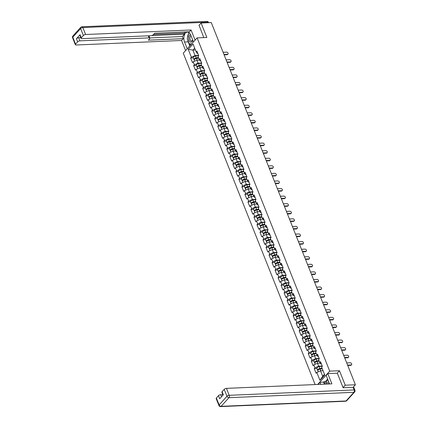 <?xml version="1.0" encoding="UTF-8"?>
<svg xmlns="http://www.w3.org/2000/svg" width="428" height="428" viewBox="0 0 428 428"><rect width="100%" height="100%" fill="white"/><g stroke="black" fill="none" stroke-linecap="round" stroke-linejoin="round"><path stroke-width="0.64" d="M343.063 387.608L345.236 385.205L339.479 370.734L329.721 371.151L197.099 37.894L183.264 53.179L315.136 384.558M329.721 371.151L317.688 384.446M323.049 370.707L320.519 370.819L322.691 376.282L319.951 380.337L324.766 375.019L321.626 367.128L322.343 366.331L320.508 361.719L319.791 362.511L320.727 363.944L321.385 363.912M319.951 380.337L316.811 372.446L316.089 373.243L314.254 368.626L316.934 368.513M322.236 366.052L318.678 366.202L314.976 367.834L314.254 368.626M314.976 367.834L313.794 364.87L313.077 365.667L311.242 361.05L313.917 360.938M319.218 358.477L315.666 358.627L311.959 360.258L311.242 361.05M311.959 360.258L310.781 357.294L310.059 358.086L308.224 353.475L310.905 353.362M316.201 350.901L312.649 351.051L308.946 352.677L308.224 353.475M308.946 352.677L307.764 349.719L307.047 350.511L305.212 345.899L307.887 345.781M313.189 343.32L309.637 343.475L305.929 345.102L305.212 345.899M305.929 345.102L304.752 342.143L304.03 342.935L302.195 338.323L304.875 338.206M310.172 335.745L306.619 335.9L302.917 337.526L302.195 338.323M302.917 337.526L301.735 334.562L301.018 335.359L299.177 330.748L301.858 330.63M307.16 328.169L303.607 328.324L299.9 329.951L299.177 330.748M299.9 329.951L298.723 326.987L298 327.784L296.165 323.167L298.846 323.054M304.142 320.593L300.59 320.749L296.882 322.375L296.165 323.167M296.882 322.375L295.705 319.411L294.988 320.208L293.148 315.591L295.828 315.479M301.13 313.018L297.578 313.168L293.87 314.799L293.148 315.591M293.87 314.799L292.693 311.835L291.971 312.633L290.136 308.016L292.816 307.903M298.113 305.442L294.56 305.592L290.853 307.224L290.136 308.016M290.853 307.224L289.676 304.26L288.954 305.052L287.118 300.44L289.799 300.328M295.101 297.867L291.548 298.016L287.841 299.648L287.118 300.44M287.841 299.648L286.658 296.684L285.941 297.476L284.106 292.864L286.781 292.747M292.083 290.291L288.531 290.441L284.823 292.067L284.106 292.864M284.823 292.067L283.646 289.109L282.924 289.9L281.089 285.289L283.769 285.171M289.071 282.71L285.513 282.865L281.811 284.492L281.089 285.289M281.811 284.492L280.629 281.533L279.912 282.325L278.077 277.713L280.752 277.595M286.054 275.134L282.501 275.29L278.794 276.916L278.077 277.713M278.794 276.916L277.617 273.952L276.895 274.749L275.06 270.138L277.74 270.02M283.036 267.559L279.484 267.714L275.782 269.34L275.06 270.138M275.782 269.34L274.599 266.377L273.883 267.174L272.048 262.557L274.723 262.444M280.024 259.983L276.472 260.138L272.764 261.765L272.048 262.557M272.764 261.765L271.587 258.801L270.865 259.598L269.03 254.981L271.71 254.869M277.007 252.408L273.455 252.557L269.752 254.189L269.03 254.981M269.752 254.189L268.57 251.225L267.853 252.022L266.013 247.405L268.693 247.293M273.995 244.832L270.442 244.982L266.735 246.614L266.013 247.405M266.735 246.614L265.558 243.65L264.836 244.441L263.001 239.83L265.681 239.717M270.978 237.256L267.425 237.406L263.718 239.033L263.001 239.83M263.718 239.033L262.541 236.074L261.824 236.866L259.983 232.254L262.664 232.137M267.965 229.676L264.413 229.831L260.706 231.457L259.983 232.254M260.706 231.457L259.529 228.499L258.806 229.29L256.971 224.679L259.646 224.561M264.948 222.1L261.396 222.255L257.688 223.881L256.971 224.679M257.688 223.881L256.511 220.918L255.789 221.715L253.954 217.103L256.634 216.985M261.936 214.524L258.384 214.679L254.676 216.306L253.954 217.103M254.676 216.306L253.494 213.342L252.777 214.139L250.942 209.527L253.617 209.41M258.919 206.949L255.366 207.104L251.659 208.73L250.942 209.527M251.659 208.73L250.482 205.766L249.759 206.564L247.924 201.946L250.605 201.834M255.907 199.373L252.349 199.523L248.647 201.155L247.924 201.946M248.647 201.155L247.464 198.191L246.747 198.988L244.912 194.371L247.587 194.259M252.889 191.798L249.337 191.947L245.629 193.579L244.912 194.371M245.629 193.579L244.452 190.615L243.73 191.407L241.895 186.795L244.575 186.683M249.872 184.222L246.319 184.372L242.617 186.003L241.895 186.795M242.617 186.003L241.435 183.04L240.718 183.831L238.883 179.22L241.558 179.102M246.86 176.646L243.307 176.796L239.6 178.423L238.883 179.22M239.6 178.423L238.423 175.464L237.701 176.256L235.865 171.644L238.546 171.526M243.842 169.065L240.29 169.221L236.582 170.847L235.865 171.644M236.582 170.847L235.405 167.888L234.688 168.68L232.848 164.068L235.528 163.951M240.83 161.49L237.278 161.645L233.57 163.271L232.848 164.068M233.57 163.271L232.393 160.307L231.671 161.105L229.836 156.493L232.516 156.375M237.813 153.914L234.26 154.069L230.553 155.696L229.836 156.493M230.553 155.696L229.376 152.732L228.659 153.529L226.819 148.912L229.499 148.8M234.801 146.339L231.248 146.494L227.541 148.12L226.819 148.912M227.541 148.12L226.359 145.156L225.642 145.953L223.807 141.336L226.482 141.224M231.783 138.763L228.231 138.913L224.523 140.544L223.807 141.336M224.523 140.544L223.346 137.581L222.624 138.378L220.789 133.761L223.47 133.648M228.771 131.187L225.219 131.337L221.511 132.969L220.789 133.761M221.511 132.969L220.329 130.005L219.612 130.797L217.777 126.185L220.452 126.073M225.754 123.612L222.202 123.762L218.494 125.388L217.777 126.185M218.494 125.388L217.317 122.429L216.595 123.221L214.76 118.609L217.44 118.492M222.742 116.036L219.184 116.186L215.482 117.812L214.76 118.609M215.482 117.812L214.3 114.854L213.583 115.646L211.748 111.034L214.423 110.916M219.725 108.455L216.172 108.61L212.465 110.237L211.748 111.034M212.465 110.237L211.288 107.273L210.565 108.07L208.73 103.458L211.411 103.341M216.707 100.88L213.155 101.035L209.453 102.661L208.73 103.458M209.453 102.661L208.27 99.697L207.553 100.494L205.718 95.883L208.393 95.765M213.695 93.304L210.143 93.459L206.435 95.086L205.718 95.883M206.435 95.086L205.258 92.122L204.536 92.919L202.701 88.302L205.381 88.189M210.678 85.728L207.125 85.878L203.418 87.51L202.701 88.302M203.418 87.51L202.241 84.546L201.524 85.343L199.683 80.726L202.364 80.614M207.666 78.153L204.113 78.303L200.406 79.934L199.683 80.726M200.406 79.934L199.229 76.97L198.506 77.768L196.671 73.151L199.352 73.038M204.648 70.577L201.096 70.727L197.388 72.359L196.671 73.151M197.388 72.359L196.211 69.395L195.494 70.187L193.654 65.575L196.334 65.463M201.636 63.002L198.084 63.151L194.376 64.778L193.654 65.575M194.376 64.778L193.194 61.819L192.477 62.611L190.642 57.999L193.317 57.882M198.619 55.421L195.066 55.576L191.359 57.202L190.642 57.999M191.359 57.202L188.218 49.311L193.033 43.993L196.174 51.884L197.115 53.313L197.768 53.286M319.791 362.511L318.609 359.552L319.331 358.755L317.496 354.143L316.774 354.935L315.596 351.976L316.313 351.179L314.478 346.568L313.761 347.359L312.579 344.396L313.301 343.604L311.466 338.987L310.744 339.784L309.567 336.82L310.284 336.028L308.449 331.411L307.732 332.208L306.55 329.244L307.272 328.453L305.437 323.835L304.715 324.633L303.538 321.669L304.255 320.872L302.419 316.26L301.697 317.057L300.52 314.093L301.242 313.296L299.402 308.684L298.685 309.481L297.508 306.518L298.225 305.72L296.39 301.109L295.668 301.9L294.491 298.942L295.213 298.145L293.373 293.533L292.656 294.325L291.473 291.366L292.196 290.569L290.361 285.958L289.638 286.749L288.461 283.785L289.178 282.994L287.343 278.377L286.626 279.174L285.444 276.21L286.166 275.418L284.331 270.801L283.609 271.598L282.432 268.634L283.149 267.842L281.314 263.225L280.597 264.023L279.414 261.059L280.137 260.261L278.302 255.65L277.579 256.447L276.402 253.483L277.119 252.686L275.284 248.074L274.567 248.866L273.385 245.907L274.107 245.11L272.267 240.499L271.55 241.29L270.373 238.332L271.09 237.535L269.255 232.923L268.533 233.715L267.356 230.751L268.078 229.959L266.237 225.347L265.521 226.139L264.344 223.175L265.06 222.383L263.225 217.766L262.503 218.564L261.326 215.6L262.043 214.808L260.208 210.191L259.491 210.988L258.309 208.024L259.031 207.232L257.196 202.615L256.474 203.412L255.297 200.448L256.014 199.651L254.179 195.04L253.462 195.837L252.279 192.873L253.001 192.076L251.166 187.464L250.444 188.256L249.267 185.297L249.984 184.5L248.149 179.888L247.432 180.68L246.25 177.722L246.972 176.924L245.137 172.313L244.415 173.105L243.238 170.141L243.955 169.349L242.12 164.732L241.403 165.529L240.22 162.565L240.943 161.773L239.102 157.156L238.385 157.953L237.208 154.989L237.925 154.198L236.09 149.581L235.368 150.378L234.191 147.414L234.913 146.617L233.073 142.005L232.356 142.802L231.179 139.838L231.896 139.041L230.061 134.429L229.338 135.227L228.161 132.263L228.878 131.466L227.043 126.854L226.326 127.646L225.144 124.687L225.866 123.89L224.031 119.278L223.309 120.07L222.132 117.106L222.849 116.314L221.014 111.703L220.297 112.494L219.115 109.531L219.837 108.739L218.002 104.122L217.28 104.919L216.103 101.955L216.819 101.163L214.984 96.546L214.268 97.343L213.085 94.379L213.807 93.588L211.972 88.971L211.25 89.768L210.073 86.804L210.79 86.007L208.955 81.395L208.238 82.192L207.056 79.228L207.778 78.431L205.938 73.819L205.221 74.611L204.044 71.653L204.761 70.855L202.926 66.244L202.203 67.035L201.026 64.077L201.749 63.28L199.908 58.668L199.191 59.46L198.014 56.496L198.731 55.704L196.896 51.087L196.174 51.884M320.192 363.126L317.501 363.244L318.678 366.202M317.501 363.244L313.794 364.87M317.18 355.55L314.489 355.663L315.666 358.627M316.774 354.935L317.715 356.364L318.368 356.337M314.489 355.663L310.781 357.294M314.163 347.975L311.472 348.087L312.649 351.051M313.761 347.359L314.698 348.788L315.35 348.761M311.472 348.087L307.764 349.719M311.145 340.399L308.454 340.511L309.637 343.475M310.744 339.784L311.686 341.212L312.338 341.186M308.454 340.511L304.752 342.143M308.133 332.824L305.442 332.936L306.619 335.9M307.732 332.208L308.668 333.637L309.321 333.61M305.442 332.936L301.735 334.562M305.116 325.243L302.425 325.36L303.607 328.324M304.715 324.633L305.656 326.061L306.309 326.034M302.425 325.36L298.723 326.987M302.104 317.667L299.413 317.785L300.59 320.749M301.697 317.057L302.639 318.486L303.291 318.453M299.413 317.785L295.705 319.411M299.086 310.091L296.395 310.209L297.578 313.168M298.685 309.481L299.621 310.91L300.279 310.878M296.395 310.209L292.693 311.835M296.074 302.516L293.383 302.633L294.56 305.592M295.668 301.9L296.609 303.329L297.262 303.302M293.383 302.633L289.676 304.26M293.057 294.94L290.366 295.053L291.548 298.016M292.656 294.325L293.592 295.753L294.25 295.727M290.366 295.053L286.658 296.684M290.045 287.365L287.354 287.477L288.531 290.441M289.638 286.749L290.58 288.178L291.233 288.151M287.354 287.477L283.646 289.109M287.028 279.789L284.336 279.901L285.513 282.865M286.626 279.174L287.562 280.602L288.221 280.575M284.336 279.901L280.629 281.533M284.01 272.208L281.324 272.326L282.501 275.29M283.609 271.598L284.55 273.027L285.203 273M281.324 272.326L277.617 273.952M280.998 264.632L278.307 264.75L279.484 267.714M280.597 264.023L281.533 265.451L282.186 265.424M278.307 264.75L274.599 266.377M277.981 257.057L275.29 257.175L276.472 260.138M277.579 256.447L278.521 257.875L279.174 257.843M275.29 257.175L271.587 258.801M274.969 249.481L272.278 249.599L273.455 252.557M274.567 248.866L275.504 250.3L276.156 250.268M272.278 249.599L268.57 251.225M271.951 241.906L269.26 242.023L270.442 244.982M271.55 241.29L272.492 242.719L273.144 242.692M269.26 242.023L265.558 243.65M268.939 234.33L266.248 234.442L267.425 237.406M268.533 233.715L269.474 235.143L270.127 235.116M266.248 234.442L262.541 236.074M265.922 226.754L263.231 226.867L264.413 229.831M265.521 226.139L266.457 227.568L267.115 227.541M263.231 226.867L259.529 228.499M262.91 219.179L260.219 219.291L261.396 222.255M262.503 218.564L263.445 219.992L264.097 219.965M260.219 219.291L256.511 220.918M259.892 211.598L257.201 211.716L258.384 214.679M259.491 210.988L260.427 212.416L261.085 212.39M257.201 211.716L253.494 213.342M256.88 204.022L254.189 204.14L255.366 207.104M256.474 203.412L257.415 204.841L258.068 204.814M254.189 204.14L250.482 205.766M253.863 196.447L251.172 196.564L252.349 199.523M253.462 195.837L254.398 197.265L255.056 197.233M251.172 196.564L247.464 198.191M250.845 188.871L248.16 188.989L249.337 191.947M250.444 188.256L251.386 189.684L252.039 189.657M248.16 188.989L244.452 190.615M247.833 181.295L245.142 181.408L246.319 184.372M247.432 180.68L248.368 182.109L249.021 182.082M245.142 181.408L241.435 183.04M244.816 173.72L242.125 173.832L243.307 176.796M244.415 173.105L245.356 174.533L246.009 174.506M242.125 173.832L238.423 175.464M241.804 166.144L239.113 166.257L240.29 169.221M241.403 165.529L242.339 166.957L242.992 166.931M239.113 166.257L235.405 167.888M238.787 158.563L236.096 158.681L237.278 161.645M238.385 157.953L239.322 159.382L239.98 159.355M236.096 158.681L232.393 160.307M235.775 150.988L233.083 151.105L234.26 154.069M235.368 150.378L236.31 151.806L236.962 151.78M233.083 151.105L229.376 152.732M232.757 143.412L230.066 143.53L231.248 146.494M232.356 142.802L233.292 144.231L233.95 144.199M230.066 143.53L226.359 145.156M229.745 135.837L227.054 135.954L228.231 138.913M229.338 135.227L230.28 136.655L230.933 136.623M227.054 135.954L223.346 137.581M226.728 128.261L224.037 128.379L225.219 131.337M226.326 127.646L227.263 129.074L227.921 129.047M224.037 128.379L220.329 130.005M223.716 120.685L221.025 120.798L222.202 123.762M223.309 120.07L224.251 121.499L224.903 121.472M221.025 120.798L217.317 122.429M220.698 113.11L218.007 113.222L219.184 116.186M220.297 112.494L221.233 113.923L221.891 113.896M218.007 113.222L214.3 114.854M217.681 105.534L214.995 105.646L216.172 108.61M217.28 104.919L218.221 106.347L218.874 106.321M214.995 105.646L211.288 107.273M214.669 97.953L211.978 98.071L213.155 101.035M214.268 97.343L215.204 98.772L215.856 98.745M211.978 98.071L208.27 99.697M211.651 90.378L208.96 90.495L210.143 93.459M211.25 89.768L212.192 91.196L212.844 91.169M208.96 90.495L205.258 92.122M208.639 82.802L205.948 82.92L207.125 85.878M208.238 82.192L209.174 83.621L209.827 83.588M205.948 82.92L202.241 84.546M205.622 75.226L202.931 75.344L204.113 78.303M205.221 74.611L206.157 76.045L206.815 76.013M202.931 75.344L199.229 76.97M202.61 67.651L199.919 67.763L201.096 70.727M202.203 67.035L203.145 68.464L203.798 68.437M199.919 67.763L196.211 69.395M199.592 60.075L196.901 60.188L198.084 63.151M199.191 59.46L200.127 60.888L200.786 60.862M196.901 60.188L193.194 61.819M195.425 50.001L192.894 50.113L195.066 55.576M194.681 48.134L192.894 50.113L188.218 49.311M197.099 37.894L206.858 37.471L201.096 23L198.924 25.402M201.096 23L211.272 22.566L355.411 384.772L345.236 385.205M223.036 395.108L221.897 392.241A1.723 0.712 -21.7 0 1 222.105 391.668L224.208 389.341A1.723 0.712 -21.7 0 1 226.433 388.367L229.194 395.312L354.154 389.945L353.111 387.324L355.411 384.772M322.691 376.282L324.483 374.302M320.519 370.819L316.811 372.446M339.479 370.734L337.259 373.184M227.964 54.099L227.605 54.495A1.289 0.899 -137.8 0 1 227.081 54.72L227.439 54.324A1.289 0.899 42.2 0 0 227.964 54.099A1.289 0.899 42.2 0 0 227.873 52.858A1.289 0.899 42.2 0 0 226.573 52.136L223.1 52.286M227.081 54.72L224.117 54.848M227.439 54.324L223.967 54.474M194.633 61.188L194.221 60.145A1.894 0.786 -21.7 0 1 196.527 58.476L198.651 58.112M198.597 60.118L199.518 59.957M194.248 59.792A1.894 0.786 -21.7 0 1 193.986 59.562A1.894 0.786 -21.7 0 1 196.292 57.892L198.421 57.529M193.986 59.562L193.242 57.689A1.894 0.786 -21.7 0 1 195.548 56.02L198.646 55.49M198.549 57.85L196.078 58.272A1.15 0.476 158.3 0 0 194.681 59.283A1.15 0.476 158.3 0 0 194.681 59.289M190.583 34.722A3.734 2.188 -92.5 0 0 188.689 37.685A3.734 2.188 -92.5 0 0 189.925 41.741A3.734 2.188 -92.5 0 0 192.814 40.291M191.07 35.904A2.557 1.498 -92.5 0 0 189.914 38.028A2.557 1.498 -92.5 0 0 190.77 40.676A2.557 1.498 -92.5 0 0 191.514 40.97A2.557 1.498 -92.5 0 0 192.664 39.916M191.749 43.806L189.31 43.923L187.223 38.681L188.769 33.197L189.551 33.149M191.787 43.763L189.31 43.923M328.747 381.872A3.734 2.188 -92.5 0 0 326.965 384.05M329.18 383.071A2.557 1.498 -92.5 0 0 328.33 383.991M325.863 384.098L326.917 380.348L328.11 380.273M187.234 48.792L184.538 42.019A6.457 3.793 -92.5 0 1 184.222 35.529A6.457 3.793 -92.5 0 1 187.373 32.127A6.457 3.793 -92.5 0 1 190.765 35.139L193.461 41.917M195.093 40.109L191.065 29.987L189.433 31.79L154.594 33.288L153.294 34.722A1.723 0.712 158.3 0 1 151.068 35.701L81.855 38.67A1.723 0.712 158.3 0 1 81.085 38.392L79.849 35.283A1.723 0.712 -21.7 0 1 80.052 34.705L76.43 38.713A1.723 0.712 -21.7 0 1 78.65 37.734L80.785 37.643M154.508 33.379L186.533 31.913M153.475 34.524L184.099 33.207L185.131 32.063M184.099 33.207L184.484 34.176L182.355 36.53L183.205 38.67L181.574 40.473L76.125 44.999A1.723 0.712 158.3 0 1 75.355 44.721A1.723 0.712 158.3 0 1 75.563 44.143L77.666 41.816L76.43 38.713M185.602 50.595L181.574 40.473M191.065 29.987L85.616 34.513A1.723 0.712 158.3 0 0 83.396 35.492L81.288 37.814A1.723 0.712 158.3 0 0 81.085 38.392M78.65 37.734L79.886 40.842L149.105 37.867A1.723 0.712 158.3 0 1 149.875 38.151A1.723 0.712 158.3 0 1 149.666 38.729L148.366 40.162L183.205 38.67M79.886 40.842A1.723 0.712 158.3 0 0 77.666 41.816M199.063 25.247L203.781 37.605M151.753 35.583L184.484 34.176M148.773 35.797A1.723 0.712 -21.7 0 1 149.024 36.011L149.875 38.151M149.784 37.932L182.355 36.53M189.829 45.93L188.208 41.864L184.538 42.019M189.246 32.854A6.457 3.793 -92.5 0 0 188.957 33.186M188.652 33.619A6.457 3.793 -92.5 0 0 187.539 37.573M187.641 39.729A6.457 3.793 -92.5 0 0 188.208 41.864M189.657 43.907L190.267 45.438M189.395 32.993L189.123 33.175M191.054 43.849L191.252 44.352M329.394 383.943A6.457 3.793 -92.5 0 0 328.913 382.29L326.168 375.393L327.8 373.591L331.877 383.841L226.433 388.367M320.754 384.317L319.941 382.274L318.309 384.077L318.443 384.414M327.655 379.128L325.446 381.567L324.055 381.626L323.611 382.113L319.941 382.274M224.208 389.341L226.974 396.285A1.723 1.198 42.2 0 0 228.948 397.687A1.723 1.011 87.5 0 0 229.194 395.312A1.723 0.712 158.3 0 0 226.974 396.285L219.141 404.936A1.723 0.712 158.3 0 0 218.933 405.514L216.172 398.57A1.723 0.712 -21.7 0 1 216.375 397.992L219.141 404.936A1.723 1.198 -137.8 0 0 221.116 406.338A1.723 1.011 87.5 0 1 220.607 406.6L345.562 401.234A1.723 1.011 87.5 0 0 346.07 400.972L353.903 392.321L228.948 397.687L221.116 406.338L346.07 400.972A1.723 1.198 42.2 0 0 346.766 400.672L354.598 392.021A1.723 1.723 0 0 0 354.924 390.224L353.881 387.602A1.723 0.712 -21.7 0 0 353.111 387.324L343.122 387.752L337.323 373.184L327.8 373.591M222.838 394.6L220.704 394.691L221.533 396.772M216.375 397.992L218.478 395.67A1.723 0.712 -21.7 0 1 220.704 394.691M218.478 395.67L219.719 398.778L223.341 394.776L222.105 391.668M324.424 384.157L323.611 382.113M324.055 381.626L325.05 384.13M325.446 381.567L326.109 383.226M230.981 61.675L230.617 62.071A1.289 0.899 -137.8 0 1 230.098 62.295L230.457 61.9A1.289 0.899 42.2 0 0 230.981 61.675A1.289 0.899 42.2 0 0 230.885 60.434A1.289 0.899 42.2 0 0 229.585 59.717L226.112 59.861M230.098 62.295L227.134 62.424M230.457 61.9L226.984 62.049M233.993 69.25L233.635 69.646A1.289 0.899 -137.8 0 1 233.11 69.871L233.469 69.475A1.289 0.899 42.2 0 0 233.993 69.25A1.289 0.899 42.2 0 0 233.902 68.009A1.289 0.899 42.2 0 0 232.602 67.292L229.13 67.442M233.11 69.871L230.146 69.999M233.469 69.475L229.996 69.625M237.01 76.826L236.652 77.222A1.289 0.899 -137.8 0 1 236.128 77.452L236.486 77.051A1.289 0.899 42.2 0 0 237.01 76.826A1.289 0.899 42.2 0 0 236.914 75.585A1.289 0.899 42.2 0 0 235.614 74.868L232.142 75.018M236.128 77.452L233.164 77.575M236.486 77.051L233.014 77.201M240.022 84.402L239.664 84.803A1.289 0.899 -137.8 0 1 239.14 85.028L239.503 84.626A1.289 0.899 42.2 0 0 240.022 84.402A1.289 0.899 42.2 0 0 239.931 83.16A1.289 0.899 42.2 0 0 238.631 82.444L235.159 82.593M239.14 85.028L236.176 85.151M239.503 84.626L236.026 84.776M243.04 91.977L242.681 92.378A1.289 0.899 -137.8 0 1 242.157 92.603L242.516 92.207A1.289 0.899 42.2 0 0 243.04 91.977A1.289 0.899 42.2 0 0 242.944 90.741A1.289 0.899 42.2 0 0 241.649 90.019L238.171 90.169M242.157 92.603L239.193 92.732M242.516 92.207L239.043 92.352M197.65 68.764L197.233 67.72A1.894 0.786 -21.7 0 1 199.539 66.051L201.668 65.687M201.615 67.694L202.535 67.533M197.265 67.367A1.894 0.786 -21.7 0 1 197.003 67.137A1.894 0.786 -21.7 0 1 199.309 65.468L201.438 65.104M197.003 67.137L196.259 65.265A1.894 0.786 -21.7 0 1 198.565 63.595L201.663 63.066M201.567 65.425L199.095 65.848A1.15 0.476 158.3 0 0 197.693 66.859A1.15 0.476 158.3 0 0 197.699 66.864M200.662 76.339L200.251 75.296A1.894 0.786 -21.7 0 1 202.556 73.627L204.68 73.263M204.627 75.269L205.547 75.114M200.277 74.948A1.894 0.786 -21.7 0 1 200.015 74.713A1.894 0.786 -21.7 0 1 202.321 73.044L204.45 72.68M200.015 74.713L199.271 72.846A1.894 0.786 -21.7 0 1 201.577 71.176L204.675 70.641M204.579 73.001L202.107 73.423A1.15 0.476 158.3 0 0 200.711 74.435A1.15 0.476 158.3 0 0 200.711 74.44M203.68 83.915L203.263 82.872A1.894 0.786 -21.7 0 1 205.568 81.202L207.698 80.838M207.644 82.845L208.564 82.69M203.295 82.524A1.894 0.786 -21.7 0 1 203.032 82.288A1.894 0.786 -21.7 0 1 205.338 80.619L207.468 80.255M203.032 82.288L202.289 80.421A1.894 0.786 -21.7 0 1 204.595 78.752L207.692 78.222M207.596 80.576L205.124 81.004A1.15 0.476 158.3 0 0 203.723 82.016A1.15 0.476 158.3 0 0 203.728 82.016M206.692 91.49L206.28 90.447A1.894 0.786 -21.7 0 1 208.586 88.778L210.715 88.414M210.656 90.42L211.576 90.265M206.307 90.099A1.894 0.786 -21.7 0 1 206.045 89.864A1.894 0.786 -21.7 0 1 208.35 88.195L210.48 87.831M206.045 89.864L205.301 87.997A1.894 0.786 -21.7 0 1 207.607 86.328L210.704 85.798M210.608 88.157L208.136 88.58A1.15 0.476 158.3 0 0 206.74 89.591L206.74 89.591M209.709 99.066L209.292 98.023A1.894 0.786 -21.7 0 1 211.598 96.353L213.727 95.99M213.674 97.996L214.594 97.841M209.324 97.675A1.894 0.786 -21.7 0 1 209.062 97.44A1.894 0.786 -21.7 0 1 211.368 95.776L213.497 95.407M209.062 97.44L208.318 95.572A1.894 0.786 -21.7 0 1 210.624 93.903L213.722 93.374M213.626 95.733L211.154 96.156A1.15 0.476 158.3 0 0 209.757 97.167L209.757 97.167M246.052 99.553L245.693 99.954A1.289 0.899 -137.8 0 1 245.169 100.179L245.533 99.783A1.289 0.899 42.2 0 0 246.052 99.553A1.289 0.899 42.2 0 0 245.961 98.317A1.289 0.899 42.2 0 0 244.661 97.595L241.189 97.745M245.169 100.179L242.205 100.307M245.533 99.783L242.055 99.933M212.721 106.642L212.309 105.604A1.894 0.786 -21.7 0 1 214.615 103.934L216.745 103.565M216.686 105.577L217.606 105.416M212.341 105.251A1.894 0.786 -21.7 0 1 212.074 105.021A1.894 0.786 -21.7 0 1 214.38 103.351L216.509 102.988M212.074 105.021L211.33 103.148A1.894 0.786 -21.7 0 1 213.636 101.479L216.734 100.949M216.638 103.309L214.166 103.731A1.15 0.476 158.3 0 0 212.769 104.742A1.15 0.476 158.3 0 0 212.769 104.748M249.069 107.134L248.711 107.53A1.289 0.899 -137.8 0 1 248.186 107.754L248.545 107.358A1.289 0.899 42.2 0 0 249.069 107.134A1.289 0.899 42.2 0 0 248.978 105.893A1.289 0.899 42.2 0 0 247.678 105.17L244.201 105.32M248.186 107.754L245.223 107.883M248.545 107.358L245.073 107.508M215.739 114.223L215.321 113.179A1.894 0.786 -21.7 0 1 217.627 111.51L219.757 111.146M219.703 113.153L220.623 112.992M215.354 112.826A1.894 0.786 -21.7 0 1 215.091 112.596A1.894 0.786 -21.7 0 1 217.397 110.927L219.527 110.563M215.091 112.596L214.348 110.724A1.894 0.786 -21.7 0 1 216.654 109.054L219.751 108.525M219.655 110.884L217.183 111.307A1.15 0.476 158.3 0 0 215.787 112.318A1.15 0.476 158.3 0 0 215.787 112.323M252.087 114.709L251.723 115.105A1.289 0.899 -137.8 0 1 251.204 115.33L251.562 114.934A1.289 0.899 42.2 0 0 252.087 114.709A1.289 0.899 42.2 0 0 251.99 113.468A1.289 0.899 42.2 0 0 250.69 112.746L247.218 112.896M251.204 115.33L248.235 115.458M251.562 114.934L248.085 115.084M218.751 121.798L218.339 120.755A1.894 0.786 -21.7 0 1 220.645 119.086L222.774 118.722M222.715 120.728L223.635 120.568M218.371 120.402A1.894 0.786 -21.7 0 1 218.109 120.172A1.894 0.786 -21.7 0 1 220.415 118.503L222.539 118.139M218.109 120.172L217.36 118.299A1.894 0.786 -21.7 0 1 219.666 116.63L222.769 116.1M222.667 118.46L220.195 118.882A1.15 0.476 158.3 0 0 218.799 119.894A1.15 0.476 158.3 0 0 218.799 119.899M255.099 122.285L254.74 122.681A1.289 0.899 -137.8 0 1 254.216 122.906L254.574 122.51A1.289 0.899 42.2 0 0 255.099 122.285A1.289 0.899 42.2 0 0 255.008 121.044A1.289 0.899 42.2 0 0 253.708 120.327L250.23 120.471M254.216 122.906L251.252 123.034M254.574 122.51L251.102 122.659M221.768 129.374L221.351 128.33A1.894 0.786 -21.7 0 1 223.657 126.661L225.786 126.297M225.733 128.304L226.653 128.143M221.383 127.983A1.894 0.786 -21.7 0 1 221.121 127.747A1.894 0.786 -21.7 0 1 223.427 126.078L225.556 125.714M221.121 127.747L220.377 125.875A1.894 0.786 -21.7 0 1 222.683 124.211L225.781 123.676M225.684 126.035L223.213 126.458A1.15 0.476 158.3 0 0 221.816 127.469A1.15 0.476 158.3 0 0 221.816 127.474M258.116 129.861L257.752 130.256A1.289 0.899 -137.8 0 1 257.233 130.481L257.592 130.085A1.289 0.899 42.2 0 0 258.116 129.861A1.289 0.899 42.2 0 0 258.02 128.619A1.289 0.899 42.2 0 0 256.72 127.902L253.248 128.052M257.233 130.481L254.269 130.61M257.592 130.085L254.12 130.235M224.786 136.949L224.368 135.906A1.894 0.786 -21.7 0 1 226.674 134.237L228.803 133.873M228.745 135.879L229.67 135.724M224.4 135.558A1.894 0.786 -21.7 0 1 224.138 135.323A1.894 0.786 -21.7 0 1 226.444 133.654L228.573 133.29M224.138 135.323L223.395 133.456A1.894 0.786 -21.7 0 1 225.7 131.787L228.798 131.257M228.702 133.611L226.225 134.034A1.15 0.476 158.3 0 0 224.828 135.05A1.15 0.476 158.3 0 0 224.834 135.05M261.128 137.436L260.77 137.832A1.289 0.899 -137.8 0 1 260.245 138.062L260.604 137.661A1.289 0.899 42.2 0 0 261.128 137.436A1.289 0.899 42.2 0 0 261.037 136.195A1.289 0.899 42.2 0 0 259.737 135.478L256.265 135.628M260.245 138.062L257.281 138.185M260.604 137.661L257.132 137.811M227.798 144.525L227.386 143.482A1.894 0.786 -21.7 0 1 229.692 141.812L231.816 141.449M231.762 143.455L232.682 143.3M227.412 143.134A1.894 0.786 -21.7 0 1 227.15 142.899A1.894 0.786 -21.7 0 1 229.456 141.229L231.585 140.866M227.15 142.899L226.407 141.031A1.894 0.786 -21.7 0 1 228.713 139.362L231.81 138.833M231.714 141.186L229.242 141.614A1.15 0.476 158.3 0 0 227.846 142.626L227.846 142.626M264.146 145.012L263.782 145.413A1.289 0.899 -137.8 0 1 263.263 145.638L263.621 145.236A1.289 0.899 42.2 0 0 264.146 145.012A1.289 0.899 42.2 0 0 264.049 143.771A1.289 0.899 42.2 0 0 262.749 143.054L259.277 143.203M263.263 145.638L260.299 145.766M263.621 145.236L260.149 145.386M230.815 152.101L230.398 151.057A1.894 0.786 -21.7 0 1 232.704 149.388L234.833 149.024M234.779 151.031L235.7 150.875M230.43 150.709A1.894 0.786 -21.7 0 1 230.168 150.474A1.894 0.786 -21.7 0 1 232.474 148.805L234.603 148.441M230.168 150.474L229.424 148.607A1.894 0.786 -21.7 0 1 231.73 146.938L234.828 146.408M234.731 148.767L232.26 149.19A1.15 0.476 158.3 0 0 230.858 150.201A1.15 0.476 158.3 0 0 230.863 150.201M267.158 152.587L266.799 152.989A1.289 0.899 -137.8 0 1 266.275 153.213L266.633 152.817A1.289 0.899 42.2 0 0 267.158 152.587A1.289 0.899 42.2 0 0 267.067 151.351A1.289 0.899 42.2 0 0 265.767 150.629L262.294 150.779M266.275 153.213L263.311 153.342M266.633 152.817L263.161 152.962M233.827 159.676L233.415 158.633A1.894 0.786 -21.7 0 1 235.721 156.964L237.845 156.6M237.791 158.606L238.712 158.451M233.442 158.285A1.894 0.786 -21.7 0 1 233.18 158.05A1.894 0.786 -21.7 0 1 235.486 156.386L237.615 156.017M233.18 158.05L232.436 156.183A1.894 0.786 -21.7 0 1 234.742 154.513L237.84 153.984M237.743 156.343L235.272 156.766A1.15 0.476 158.3 0 0 233.875 157.777L233.875 157.777M270.175 160.168L269.817 160.564A1.289 0.899 -137.8 0 1 269.292 160.789L269.651 160.393A1.289 0.899 42.2 0 0 270.175 160.168A1.289 0.899 42.2 0 0 270.079 158.927A1.289 0.899 42.2 0 0 268.779 158.205L265.307 158.355M269.292 160.789L266.328 160.917M269.651 160.393L266.179 160.543M236.845 167.257L236.427 166.214A1.894 0.786 -21.7 0 1 238.733 164.545L240.862 164.181M240.809 166.187L241.729 166.027M236.459 165.861A1.894 0.786 -21.7 0 1 236.197 165.631A1.894 0.786 -21.7 0 1 238.503 163.961L240.632 163.598M236.197 165.631L235.454 163.758A1.894 0.786 -21.7 0 1 237.759 162.089L240.857 161.559M240.761 163.919L238.289 164.341A1.15 0.476 158.3 0 0 236.887 165.352A1.15 0.476 158.3 0 0 236.893 165.358M273.187 167.744L272.829 168.14A1.289 0.899 -137.8 0 1 272.304 168.364L272.668 167.969A1.289 0.899 42.2 0 0 273.187 167.744A1.289 0.899 42.2 0 0 273.096 166.503A1.289 0.899 42.2 0 0 271.796 165.78L268.324 165.93M272.304 168.364L269.34 168.493M272.668 167.969L269.191 168.118M239.857 174.833L239.445 173.789A1.894 0.786 -21.7 0 1 241.75 172.12L243.88 171.756M243.821 173.763L244.741 173.602M239.471 173.436A1.894 0.786 -21.7 0 1 239.209 173.206A1.894 0.786 -21.7 0 1 241.515 171.537L243.644 171.173M239.209 173.206L238.466 171.334A1.894 0.786 -21.7 0 1 240.771 169.665L243.869 169.135M243.773 171.494L241.301 171.917A1.15 0.476 158.3 0 0 239.905 172.928A1.15 0.476 158.3 0 0 239.905 172.933M276.204 175.32L275.846 175.715A1.289 0.899 -137.8 0 1 275.322 175.94L275.68 175.544A1.289 0.899 42.2 0 0 276.204 175.32A1.289 0.899 42.2 0 0 276.108 174.078A1.289 0.899 42.2 0 0 274.813 173.356L271.336 173.506M275.322 175.94L272.358 176.069M275.68 175.544L272.208 175.694M242.874 182.408L242.457 181.365A1.894 0.786 -21.7 0 1 244.763 179.696L246.892 179.332M246.838 181.338L247.759 181.178M242.489 181.012A1.894 0.786 -21.7 0 1 242.227 180.782A1.894 0.786 -21.7 0 1 244.532 179.113L246.662 178.749M242.227 180.782L241.483 178.909A1.894 0.786 -21.7 0 1 243.789 177.24L246.886 176.711M246.79 179.07L244.318 179.493A1.15 0.476 158.3 0 0 242.922 180.504A1.15 0.476 158.3 0 0 242.922 180.509M279.216 182.895L278.858 183.291A1.289 0.899 -137.8 0 1 278.334 183.516L278.698 183.12A1.289 0.899 42.2 0 0 279.216 182.895A1.289 0.899 42.2 0 0 279.126 181.654A1.289 0.899 42.2 0 0 277.825 180.937L274.353 181.081M278.334 183.516L275.37 183.644M278.698 183.12L275.22 183.27M245.886 189.984L245.474 188.941A1.894 0.786 -21.7 0 1 247.78 187.271L249.909 186.908M249.85 188.914L250.771 188.759M245.506 188.593A1.894 0.786 -21.7 0 1 245.239 188.357A1.894 0.786 -21.7 0 1 247.544 186.688L249.674 186.324M245.239 188.357L244.495 186.49A1.894 0.786 -21.7 0 1 246.801 184.821L249.904 184.286M249.802 186.645L247.331 187.068A1.15 0.476 158.3 0 0 245.934 188.079A1.15 0.476 158.3 0 0 245.934 188.085M282.234 190.471L281.875 190.867A1.289 0.899 -137.8 0 1 281.351 191.097L281.71 190.695A1.289 0.899 42.2 0 0 282.234 190.471A1.289 0.899 42.2 0 0 282.143 189.23A1.289 0.899 42.2 0 0 280.843 188.513L277.365 188.662M281.351 191.097L278.387 191.22M281.71 190.695L278.237 190.845M248.903 197.559L248.486 196.516A1.894 0.786 -21.7 0 1 250.792 194.847L252.921 194.483M252.868 196.489L253.788 196.334M248.518 196.168A1.894 0.786 -21.7 0 1 248.256 195.933A1.894 0.786 -21.7 0 1 250.562 194.264L252.691 193.9M248.256 195.933L247.512 194.066A1.894 0.786 -21.7 0 1 249.818 192.397L252.916 191.867M252.82 194.221L250.348 194.649A1.15 0.476 158.3 0 0 248.952 195.66L248.952 195.66M285.251 198.046L284.887 198.442A1.289 0.899 -137.8 0 1 284.369 198.672L284.727 198.271A1.289 0.899 42.2 0 0 285.251 198.046A1.289 0.899 42.2 0 0 285.155 196.805A1.289 0.899 42.2 0 0 283.855 196.088L280.383 196.238M284.369 198.672L281.399 198.795M284.727 198.271L281.255 198.421M251.915 205.135L251.504 204.092A1.894 0.786 -21.7 0 1 253.809 202.423L255.939 202.059M255.88 204.065L256.8 203.91M251.536 203.744A1.894 0.786 -21.7 0 1 251.273 203.509A1.894 0.786 -21.7 0 1 253.579 201.839L255.703 201.476M251.273 203.509L250.524 201.642A1.894 0.786 -21.7 0 1 252.83 199.972L255.933 199.443M255.832 201.802L253.36 202.225A1.15 0.476 158.3 0 0 251.964 203.236L251.964 203.236M288.263 205.622L287.905 206.023A1.289 0.899 -137.8 0 1 287.381 206.248L287.739 205.852A1.289 0.899 42.2 0 0 288.263 205.622A1.289 0.899 42.2 0 0 288.172 204.386A1.289 0.899 42.2 0 0 286.872 203.664L283.395 203.814M287.381 206.248L284.417 206.376M287.739 205.852L284.267 205.996M254.933 212.711L254.516 211.667A1.894 0.786 -21.7 0 1 256.821 209.998L258.951 209.634M258.897 211.641L259.817 211.486M254.548 211.32A1.894 0.786 -21.7 0 1 254.286 211.084A1.894 0.786 -21.7 0 1 256.591 209.415L258.721 209.051M254.286 211.084L253.542 209.217A1.894 0.786 -21.7 0 1 255.848 207.548L258.945 207.018M258.849 209.378L256.377 209.8A1.15 0.476 158.3 0 0 254.981 210.811L254.981 210.811M291.281 213.198L290.917 213.599A1.289 0.899 -137.8 0 1 290.398 213.823L290.756 213.428A1.289 0.899 42.2 0 0 291.281 213.198A1.289 0.899 42.2 0 0 291.184 211.962A1.289 0.899 42.2 0 0 289.884 211.239L286.412 211.389M290.398 213.823L287.434 213.952M290.756 213.428L287.284 213.577M257.95 220.286L257.533 219.243A1.894 0.786 -21.7 0 1 259.839 217.579L261.968 217.21M261.909 219.222L262.835 219.061M257.565 218.895A1.894 0.786 -21.7 0 1 257.303 218.665A1.894 0.786 -21.7 0 1 259.609 216.996L261.738 216.632M257.303 218.665L256.559 216.793A1.894 0.786 -21.7 0 1 258.865 215.124L261.963 214.594M261.866 216.953L259.395 217.376A1.15 0.476 158.3 0 0 257.993 218.387A1.15 0.476 158.3 0 0 257.998 218.392M294.293 220.778L293.934 221.174A1.289 0.899 -137.8 0 1 293.41 221.399L293.769 221.003A1.289 0.899 42.2 0 0 294.293 220.778A1.289 0.899 42.2 0 0 294.202 219.537A1.289 0.899 42.2 0 0 292.902 218.815L289.43 218.965M293.41 221.399L290.446 221.527M293.769 221.003L290.296 221.153M260.962 227.867L260.55 226.824A1.894 0.786 -21.7 0 1 262.856 225.155L264.98 224.791M264.927 226.797L265.847 226.637M260.577 226.471A1.894 0.786 -21.7 0 1 260.315 226.241A1.894 0.786 -21.7 0 1 262.621 224.572L264.75 224.208M260.315 226.241L259.571 224.368A1.894 0.786 -21.7 0 1 261.877 222.699L264.975 222.169M264.879 224.529L262.407 224.951A1.15 0.476 158.3 0 0 261.01 225.963A1.15 0.476 158.3 0 0 261.01 225.968M297.31 228.354L296.946 228.75A1.289 0.899 -137.8 0 1 296.427 228.975L296.786 228.579A1.289 0.899 42.2 0 0 297.31 228.354A1.289 0.899 42.2 0 0 297.214 227.113A1.289 0.899 42.2 0 0 295.914 226.391L292.442 226.54M296.427 228.975L293.464 229.103M296.786 228.579L293.314 228.729M263.98 235.443L263.562 234.4A1.894 0.786 -21.7 0 1 265.868 232.73L267.998 232.367M267.944 234.373L268.864 234.212M263.594 234.046A1.894 0.786 -21.7 0 1 263.332 233.816A1.894 0.786 -21.7 0 1 265.638 232.147L267.768 231.783M263.332 233.816L262.589 231.944A1.894 0.786 -21.7 0 1 264.895 230.275L267.992 229.745M267.896 232.104L265.424 232.527A1.15 0.476 158.3 0 0 264.023 233.538A1.15 0.476 158.3 0 0 264.028 233.544M300.322 235.93L299.964 236.326A1.289 0.899 -137.8 0 1 299.44 236.55L299.803 236.154A1.289 0.899 42.2 0 0 300.322 235.93A1.289 0.899 42.2 0 0 300.231 234.688A1.289 0.899 42.2 0 0 298.931 233.972L295.459 234.116M299.44 236.55L296.476 236.679M299.803 236.154L296.326 236.304M266.992 243.018L266.58 241.975A1.894 0.786 -21.7 0 1 268.886 240.306L271.015 239.942M270.956 241.948L271.876 241.788M266.607 241.622A1.894 0.786 -21.7 0 1 266.344 241.392A1.894 0.786 -21.7 0 1 268.65 239.723L270.78 239.359M266.344 241.392L265.601 239.519A1.894 0.786 -21.7 0 1 267.907 237.856L271.004 237.321M270.908 239.68L268.436 240.103A1.15 0.476 158.3 0 0 267.04 241.114A1.15 0.476 158.3 0 0 267.04 241.119M303.34 243.505L302.981 243.901A1.289 0.899 -137.8 0 1 302.457 244.126L302.815 243.73A1.289 0.899 42.2 0 0 303.34 243.505A1.289 0.899 42.2 0 0 303.243 242.264A1.289 0.899 42.2 0 0 301.949 241.547L298.471 241.697M302.457 244.126L299.493 244.254M302.815 243.73L299.343 243.88M270.009 250.594L269.592 249.551A1.894 0.786 -21.7 0 1 271.898 247.882L274.027 247.518M273.974 249.524L274.894 249.369M269.624 249.203A1.894 0.786 -21.7 0 1 269.362 248.968A1.894 0.786 -21.7 0 1 271.668 247.298L273.797 246.935M269.362 248.968L268.618 247.1A1.894 0.786 -21.7 0 1 270.924 245.431L274.022 244.902M273.925 247.256L271.454 247.678A1.15 0.476 158.3 0 0 270.052 248.689A1.15 0.476 158.3 0 0 270.057 248.695M306.352 251.081L305.993 251.477A1.289 0.899 -137.8 0 1 305.469 251.707L305.833 251.306A1.289 0.899 42.2 0 0 306.352 251.081A1.289 0.899 42.2 0 0 306.261 249.84A1.289 0.899 42.2 0 0 304.961 249.123L301.489 249.273M305.469 251.707L302.505 251.83M305.833 251.306L302.355 251.455M273.021 258.17L272.609 257.126A1.894 0.786 -21.7 0 1 274.915 255.457L277.044 255.093M276.986 257.1L277.906 256.944M272.641 256.779A1.894 0.786 -21.7 0 1 272.374 256.543A1.894 0.786 -21.7 0 1 274.68 254.874L276.809 254.51M272.374 256.543L271.63 254.676A1.894 0.786 -21.7 0 1 273.936 253.007L277.034 252.477M276.937 254.831L274.466 255.259A1.15 0.476 158.3 0 0 273.069 256.27L273.069 256.27M309.369 258.656L309.011 259.058A1.289 0.899 -137.8 0 1 308.486 259.282L308.845 258.881A1.289 0.899 42.2 0 0 309.369 258.656A1.289 0.899 42.2 0 0 309.278 257.415A1.289 0.899 42.2 0 0 307.978 256.698L304.501 256.848M308.486 259.282L305.522 259.411M308.845 258.881L305.373 259.031M276.039 265.745L275.621 264.702A1.894 0.786 -21.7 0 1 277.927 263.033L280.056 262.669M280.003 264.675L280.923 264.52M275.653 264.354A1.894 0.786 -21.7 0 1 275.391 264.119A1.894 0.786 -21.7 0 1 277.697 262.45L279.826 262.086M275.391 264.119L274.648 262.252A1.894 0.786 -21.7 0 1 276.953 260.582L280.051 260.053M279.955 262.412L277.483 262.835A1.15 0.476 158.3 0 0 276.087 263.846L276.087 263.846M312.381 266.232L312.023 266.633A1.289 0.899 -137.8 0 1 311.498 266.858L311.862 266.462A1.289 0.899 42.2 0 0 312.381 266.232A1.289 0.899 42.2 0 0 312.29 264.996A1.289 0.899 42.2 0 0 310.99 264.274L307.518 264.424M311.498 266.858L308.535 266.986M311.862 266.462L308.385 266.607M279.051 273.321L278.639 272.278A1.894 0.786 -21.7 0 1 280.945 270.608L283.074 270.245M283.015 272.251L283.935 272.096M278.671 271.93A1.894 0.786 -21.7 0 1 278.403 271.694A1.894 0.786 -21.7 0 1 280.715 270.031L282.838 269.661M278.403 271.694L277.66 269.827A1.894 0.786 -21.7 0 1 279.966 268.158L283.069 267.628M282.967 269.988L280.495 270.41A1.15 0.476 158.3 0 0 279.099 271.422L279.099 271.422M315.399 273.813L315.04 274.209A1.289 0.899 -137.8 0 1 314.516 274.434L314.874 274.038A1.289 0.899 42.2 0 0 315.399 273.813A1.289 0.899 42.2 0 0 315.308 272.572A1.289 0.899 42.2 0 0 314.008 271.85L310.53 271.999M314.516 274.434L311.552 274.562M314.874 274.038L311.402 274.188M282.068 280.896L281.651 279.859A1.894 0.786 -21.7 0 1 283.957 278.189L286.086 277.82M286.032 279.832L286.953 279.671M281.683 279.505A1.894 0.786 -21.7 0 1 281.421 279.275A1.894 0.786 -21.7 0 1 283.727 277.606L285.856 277.242M281.421 279.275L280.677 277.403A1.894 0.786 -21.7 0 1 282.983 275.734L286.081 275.204M285.984 277.563L283.513 277.986A1.15 0.476 158.3 0 0 282.116 278.997A1.15 0.476 158.3 0 0 282.116 279.002M318.416 281.389L318.052 281.785A1.289 0.899 -137.8 0 1 317.533 282.009L317.892 281.613A1.289 0.899 42.2 0 0 318.416 281.389A1.289 0.899 42.2 0 0 318.32 280.147A1.289 0.899 42.2 0 0 317.02 279.425L313.547 279.575M317.533 282.009L314.564 282.138M317.892 281.613L314.42 281.763M285.085 288.477L284.668 287.434A1.894 0.786 -21.7 0 1 286.974 285.765L289.103 285.401M289.044 287.407L289.965 287.247M284.7 287.081A1.894 0.786 -21.7 0 1 284.438 286.851A1.894 0.786 -21.7 0 1 286.744 285.182L288.868 284.818M284.438 286.851L283.689 284.978A1.894 0.786 -21.7 0 1 286 283.309L289.098 282.78M288.996 285.139L286.525 285.562A1.15 0.476 158.3 0 0 285.128 286.573A1.15 0.476 158.3 0 0 285.128 286.578M321.428 288.964L321.07 289.36A1.289 0.899 -137.8 0 1 320.545 289.585L320.904 289.189A1.289 0.899 42.2 0 0 321.428 288.964A1.289 0.899 42.2 0 0 321.337 287.723A1.289 0.899 42.2 0 0 320.037 287.001L316.565 287.151M320.545 289.585L317.581 289.713M320.904 289.189L317.432 289.339M288.098 296.053L287.68 295.01A1.894 0.786 -21.7 0 1 289.986 293.341L292.115 292.977M292.062 294.983L292.982 294.822M287.712 294.657A1.894 0.786 -21.7 0 1 287.45 294.427A1.894 0.786 -21.7 0 1 289.756 292.757L291.885 292.394M287.45 294.427L286.707 292.554A1.894 0.786 -21.7 0 1 289.012 290.885L292.11 290.355M292.014 292.715L289.542 293.137A1.15 0.476 158.3 0 0 288.146 294.148A1.15 0.476 158.3 0 0 288.146 294.154M324.445 296.54L324.082 296.936A1.289 0.899 -137.8 0 1 323.563 297.16L323.921 296.765A1.289 0.899 42.2 0 0 324.445 296.54A1.289 0.899 42.2 0 0 324.349 295.299A1.289 0.899 42.2 0 0 323.049 294.582L319.577 294.726M323.563 297.16L320.599 297.289M323.921 296.765L320.449 296.914M291.115 303.629L290.698 302.585A1.894 0.786 -21.7 0 1 293.003 300.916L295.133 300.552M295.074 302.559L295.999 302.403M290.73 302.238A1.894 0.786 -21.7 0 1 290.468 302.002A1.894 0.786 -21.7 0 1 292.773 300.333L294.903 299.969M290.468 302.002L289.724 300.135A1.894 0.786 -21.7 0 1 292.03 298.466L295.127 297.931M295.031 300.29L292.559 300.713A1.15 0.476 158.3 0 0 291.158 301.724A1.15 0.476 158.3 0 0 291.163 301.729M327.457 304.115L327.099 304.511A1.289 0.899 -137.8 0 1 326.575 304.741L326.933 304.34A1.289 0.899 42.2 0 0 327.457 304.115A1.289 0.899 42.2 0 0 327.367 302.874A1.289 0.899 42.2 0 0 326.066 302.157L322.594 302.307M326.575 304.741L323.611 304.864M326.933 304.34L323.461 304.49M294.127 311.204L293.715 310.161A1.894 0.786 -21.7 0 1 296.021 308.492L298.145 308.128M298.091 310.134L299.012 309.979M293.742 309.813A1.894 0.786 -21.7 0 1 293.48 309.578A1.894 0.786 -21.7 0 1 295.785 307.909L297.915 307.545M293.48 309.578L292.736 307.711A1.894 0.786 -21.7 0 1 295.042 306.041L298.139 305.512M298.043 307.866L295.571 308.288A1.15 0.476 158.3 0 0 294.175 309.305L294.175 309.305M330.475 311.691L330.111 312.087A1.289 0.899 -137.8 0 1 329.592 312.317L329.951 311.916A1.289 0.899 42.2 0 0 330.475 311.691A1.289 0.899 42.2 0 0 330.379 310.45A1.289 0.899 42.2 0 0 329.079 309.733L325.606 309.883M329.592 312.317L326.628 312.44M329.951 311.916L326.478 312.065M297.144 318.78L296.727 317.736A1.894 0.786 -21.7 0 1 299.033 316.067L301.162 315.704M301.109 317.71L302.029 317.555M296.759 317.389A1.894 0.786 -21.7 0 1 296.497 317.153A1.894 0.786 -21.7 0 1 298.803 315.484L300.932 315.12M296.497 317.153L295.753 315.286A1.894 0.786 -21.7 0 1 298.059 313.617L301.157 313.087M301.061 315.447L298.589 315.869A1.15 0.476 158.3 0 0 297.187 316.88A1.15 0.476 158.3 0 0 297.192 316.88M333.487 319.267L333.128 319.668A1.289 0.899 -137.8 0 1 332.604 319.893L332.968 319.491A1.289 0.899 42.2 0 0 333.487 319.267A1.289 0.899 42.2 0 0 333.396 318.025A1.289 0.899 42.2 0 0 332.096 317.309L328.624 317.458M332.604 319.893L329.64 320.021M332.968 319.491L329.49 319.641M300.156 326.355L299.744 325.312A1.894 0.786 -21.7 0 1 302.05 323.643L304.18 323.279M304.121 325.285L305.041 325.13M299.771 324.964A1.894 0.786 -21.7 0 1 299.509 324.729A1.894 0.786 -21.7 0 1 301.815 323.06L303.944 322.696M299.509 324.729L298.765 322.862A1.894 0.786 -21.7 0 1 301.071 321.193L304.169 320.663M304.073 323.022L301.601 323.445A1.15 0.476 158.3 0 0 300.205 324.456L300.205 324.456M336.504 326.842L336.146 327.243A1.289 0.899 -137.8 0 1 335.622 327.468L335.98 327.072A1.289 0.899 42.2 0 0 336.504 326.842A1.289 0.899 42.2 0 0 336.408 325.606A1.289 0.899 42.2 0 0 335.113 324.884L331.636 325.034M335.622 327.468L332.658 327.597M335.98 327.072L332.508 327.217M303.174 333.931L302.757 332.888A1.894 0.786 -21.7 0 1 305.062 331.224L307.192 330.855M307.138 332.861L308.058 332.706M302.789 332.54A1.894 0.786 -21.7 0 1 302.526 332.31A1.894 0.786 -21.7 0 1 304.832 330.641L306.962 330.272M302.526 332.31L301.783 330.437A1.894 0.786 -21.7 0 1 304.089 328.768L307.186 328.239M307.09 330.598L304.618 331.021A1.15 0.476 158.3 0 0 303.222 332.032A1.15 0.476 158.3 0 0 303.222 332.037M339.516 334.423L339.158 334.819A1.289 0.899 -137.8 0 1 338.634 335.044L338.997 334.648A1.289 0.899 42.2 0 0 339.516 334.423A1.289 0.899 42.2 0 0 339.425 333.182A1.289 0.899 42.2 0 0 338.125 332.46L334.653 332.61M338.634 335.044L335.67 335.172M338.997 334.648L335.52 334.798M306.186 341.512L305.774 340.469A1.894 0.786 -21.7 0 1 308.08 338.799L310.209 338.436M310.15 340.442L311.07 340.281M305.806 340.116A1.894 0.786 -21.7 0 1 305.539 339.885A1.894 0.786 -21.7 0 1 307.844 338.216L309.974 337.853M305.539 339.885L304.795 338.013A1.894 0.786 -21.7 0 1 307.101 336.344L310.198 335.814M310.102 338.174L307.63 338.596A1.15 0.476 158.3 0 0 306.234 339.607A1.15 0.476 158.3 0 0 306.234 339.613M342.534 341.999L342.175 342.395A1.289 0.899 -137.8 0 1 341.651 342.619L342.009 342.223A1.289 0.899 42.2 0 0 342.534 341.999A1.289 0.899 42.2 0 0 342.443 340.758A1.289 0.899 42.2 0 0 341.143 340.035L337.665 340.185M341.651 342.619L338.687 342.748M342.009 342.223L338.537 342.373M309.203 349.088L308.786 348.044A1.894 0.786 -21.7 0 1 311.092 346.375L313.221 346.011M313.168 348.018L314.088 347.857M308.818 347.691A1.894 0.786 -21.7 0 1 308.556 347.461A1.894 0.786 -21.7 0 1 310.862 345.792L312.991 345.428M308.556 347.461L307.812 345.589A1.894 0.786 -21.7 0 1 310.118 343.919L313.216 343.39M313.119 345.749L310.648 346.172A1.15 0.476 158.3 0 0 309.251 347.183A1.15 0.476 158.3 0 0 309.251 347.188M345.546 349.574L345.187 349.97A1.289 0.899 -137.8 0 1 344.663 350.195L345.027 349.799A1.289 0.899 42.2 0 0 345.546 349.574A1.289 0.899 42.2 0 0 345.455 348.333A1.289 0.899 42.2 0 0 344.155 347.616L340.683 347.761M344.663 350.195L341.699 350.323M345.027 349.799L341.549 349.949M312.215 356.663L311.803 355.62A1.894 0.786 -21.7 0 1 314.109 353.951L316.239 353.587M316.18 355.593L317.1 355.433M311.835 355.267A1.894 0.786 -21.7 0 1 311.573 355.037A1.894 0.786 -21.7 0 1 313.879 353.368L316.003 353.004M311.573 355.037L310.824 353.164A1.894 0.786 -21.7 0 1 313.13 351.495L316.233 350.965M316.132 353.325L313.66 353.747A1.15 0.476 158.3 0 0 312.263 354.759A1.15 0.476 158.3 0 0 312.263 354.764M348.563 357.15L348.205 357.546A1.289 0.899 -137.8 0 1 347.68 357.771L348.039 357.375A1.289 0.899 42.2 0 0 348.563 357.15A1.289 0.899 42.2 0 0 348.472 355.909A1.289 0.899 42.2 0 0 347.172 355.192L343.695 355.342M347.68 357.771L344.717 357.899M348.039 357.375L344.567 357.524M315.233 364.239L314.815 363.195A1.894 0.786 -21.7 0 1 317.121 361.526L319.251 361.162M319.197 363.169L320.117 363.014M314.848 362.848A1.894 0.786 -21.7 0 1 314.585 362.612A1.894 0.786 -21.7 0 1 316.891 360.943L319.02 360.579M314.585 362.612L313.842 360.745A1.894 0.786 -21.7 0 1 316.148 359.076L319.245 358.541M319.149 360.9L316.677 361.323A1.15 0.476 158.3 0 0 315.281 362.334A1.15 0.476 158.3 0 0 315.281 362.339M351.581 364.726L351.217 365.121A1.289 0.899 -137.8 0 1 350.698 365.351L351.056 364.95A1.289 0.899 42.2 0 0 351.581 364.726A1.289 0.899 42.2 0 0 351.484 363.484A1.289 0.899 42.2 0 0 350.184 362.767L346.712 362.917M350.698 365.351L347.729 365.475M351.056 364.95L347.584 365.1M318.25 371.814L317.833 370.771A1.894 0.786 -21.7 0 1 320.139 369.102L322.268 368.738M322.209 370.744L323.012 370.611M317.865 370.423A1.894 0.786 -21.7 0 1 317.603 370.188A1.894 0.786 -21.7 0 1 319.909 368.519L322.033 368.155M317.603 370.188L316.859 368.321A1.894 0.786 -21.7 0 1 319.165 366.652L322.263 366.122M322.161 368.476L319.689 368.904A1.15 0.476 158.3 0 0 318.293 369.915L318.293 369.915M353.464 387.345L353.346 387.046M196.527 58.476L197.201 60.177M195.548 56.02L196.292 57.892M80.052 34.705L81.288 37.814M83.396 35.492L80.63 28.548L72.797 37.199L75.563 44.143M208.008 22.705L207.81 22.203L82.855 27.569L85.616 34.513M149.105 37.867L148.286 35.818M80.63 28.548A1.723 0.712 -21.7 0 1 82.855 27.569A1.723 1.011 87.5 0 0 81.951 26.766A1.723 1.723 0 0 0 80.748 27.328A1.723 1.198 42.2 0 0 80.63 28.548M72.797 37.199A1.723 1.198 -137.8 0 1 72.915 35.979A1.723 1.723 0 0 0 72.589 37.776A1.723 0.712 -21.7 0 1 72.797 37.199M81.951 26.766L206.906 21.4A1.723 1.011 87.5 0 1 207.81 22.203A1.723 0.712 -21.7 0 1 208.58 22.486L208.655 22.679M354.924 390.224A1.723 0.712 158.3 0 0 354.154 389.945A1.723 1.011 87.5 0 1 353.903 392.321A1.723 1.198 -137.8 0 0 354.598 392.021M199.539 66.051L200.218 67.752M198.565 63.595L199.309 65.468M202.556 73.627L203.23 75.328M201.577 71.176L202.321 73.044M205.568 81.202L206.248 82.904M204.595 78.752L205.338 80.619M208.586 88.778L209.26 90.479M207.607 86.328L208.35 88.195M211.598 96.353L212.277 98.06M210.624 93.903L211.368 95.776M214.615 103.934L215.289 105.636M213.636 101.479L214.38 103.351M217.627 111.51L218.307 113.211M216.654 109.054L217.397 110.927M220.645 119.086L221.324 120.787M219.666 116.63L220.415 118.503M223.657 126.661L224.336 128.363M222.683 124.211L223.427 126.078M226.674 134.237L227.354 135.938M225.7 131.787L226.444 133.654M229.692 141.812L230.366 143.514M228.713 139.362L229.456 141.229M232.704 149.388L233.383 151.095M231.73 146.938L232.474 148.805M235.721 156.964L236.395 158.67M234.742 154.513L235.486 156.386M238.733 164.545L239.413 166.246M237.759 162.089L238.503 163.961M241.75 172.12L242.425 173.821M240.771 169.665L241.515 171.537M244.763 179.696L245.442 181.397M243.789 177.24L244.532 179.113M247.78 187.271L248.454 188.973M246.801 184.821L247.544 186.688M250.792 194.847L251.471 196.548M249.818 192.397L250.562 194.264M253.809 202.423L254.489 204.124M252.83 199.972L253.579 201.839M256.821 209.998L257.501 211.705M255.848 207.548L256.591 209.415M259.839 217.579L260.518 219.28M258.865 215.124L259.609 216.996M262.856 225.155L263.53 226.856M261.877 222.699L262.621 224.572M265.868 232.73L266.548 234.432M264.895 230.275L265.638 232.147M268.886 240.306L269.56 242.007M267.907 237.856L268.65 239.723M271.898 247.882L272.577 249.583M270.924 245.431L271.668 247.298M274.915 255.457L275.589 257.158M273.936 253.007L274.68 254.874M277.927 263.033L278.607 264.739M276.953 260.582L277.697 262.45M280.945 270.608L281.619 272.315M279.966 268.158L280.715 270.031M283.957 278.189L284.636 279.891M282.983 275.734L283.727 277.606M286.974 285.765L287.653 287.466M286 283.309L286.744 285.182M289.986 293.341L290.666 295.042M289.012 290.885L289.756 292.757M293.003 300.916L293.683 302.617M292.03 298.466L292.773 300.333M296.021 308.492L296.695 310.193M295.042 306.041L295.785 307.909M299.033 316.067L299.712 317.769M298.059 313.617L298.803 315.484M302.05 323.643L302.724 325.35M301.071 321.193L301.815 323.06M305.062 331.224L305.742 332.925M304.089 328.768L304.832 330.641M308.08 338.799L308.754 340.501M307.101 336.344L307.844 338.216M311.092 346.375L311.771 348.076M310.118 343.919L310.862 345.792M314.109 353.951L314.783 355.652M313.13 351.495L313.879 353.368M317.121 361.526L317.801 363.228M316.148 359.076L316.891 360.943M320.139 369.102L320.818 370.803M319.165 366.652L319.909 368.519M353.576 386.794L353.951 387.736M80.748 27.328L72.915 35.979M72.589 37.776L75.355 44.721M208.58 22.486A1.723 1.723 0 0 0 206.906 21.4M218.933 405.514A1.723 1.723 0 0 0 220.607 406.6M345.562 401.234A1.723 1.723 0 0 0 346.766 400.672"/></g></svg>
